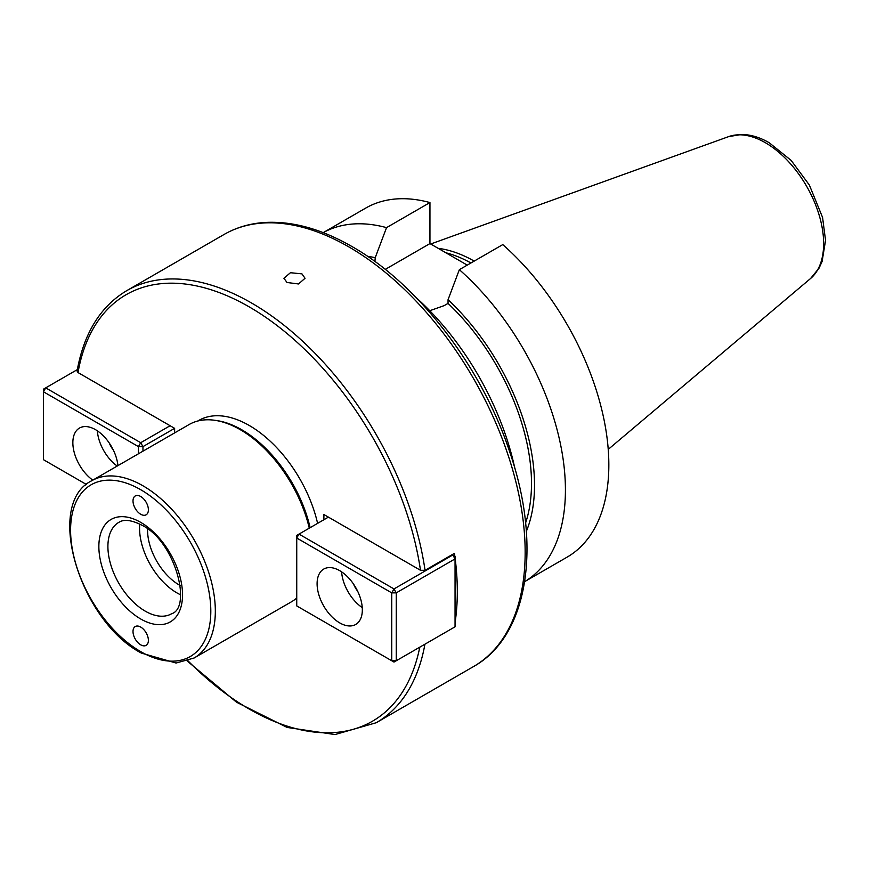 <?xml version="1.0" encoding="UTF-8"?>
<svg xmlns="http://www.w3.org/2000/svg" width="869" height="869" viewBox="0 0 869 869"><rect width="100%" height="100%" fill="white"/><g stroke="black" fill="none" stroke-linecap="round" stroke-linejoin="round"><path stroke-width="1.3" d="M287.02 282.49L283.924 278.276L290.442 272.714L301.945 273.876L305.041 278.276L298.523 283.967L287.02 282.49M140.702 496.503A10.873 6.279 -120 0 0 135.26 495.96A10.873 6.279 -120 0 0 133.598 504.672A10.873 6.279 -120 0 0 140.702 514.252A10.873 6.279 -120 0 0 146.133 514.796A10.873 6.279 -120 0 0 147.806 506.084A10.873 6.279 -120 0 0 140.702 496.503M140.702 627.07A10.873 6.279 -120 0 0 135.26 626.527A10.873 6.279 -120 0 0 133.598 635.25A10.873 6.279 -120 0 0 140.702 644.831A10.873 6.279 -120 0 0 146.133 645.363A10.873 6.279 -120 0 0 147.806 636.651A10.873 6.279 -120 0 0 140.702 627.07M139.746 524.05A52.77 30.469 -120 0 0 176.885 592.864A52.77 30.469 -120 0 0 180.589 594.787M147.578 528.971A44.775 25.853 -120 0 0 179.22 584.978A44.775 25.853 -120 0 0 180.252 585.554M91.788 480.72A102.346 59.092 60 0 1 142.961 485.793A102.346 59.092 60 0 1 209.82 575.984A102.346 59.092 60 0 1 194.135 657.996L176.07 663.036L141.365 653.086C79.829 620.998 44.145 503.759 91.788 480.72L189.029 424.583A102.346 59.092 60 0 1 214.382 420.238A102.346 59.092 60 0 1 240.202 429.644A102.346 59.092 60 0 1 309.277 528.167M296.742 598.013A102.346 59.092 60 0 1 291.376 601.848L194.135 657.996M214.382 420.238L216.272 420.498A101.065 58.353 60 0 1 241.778 429.786A101.065 58.353 60 0 1 310.124 527.679M197.741 421.031L198.719 420.466A101.065 58.353 60 0 1 249.251 425.473A101.065 58.353 60 0 1 317.609 523.366M323.887 519.738L323.887 514.513L420.487 570.292L425.05 570.314L454.454 553.336A249.468 144.037 -120 0 1 454.845 556.182M455.052 622.758A249.468 144.037 -120 0 0 455.052 557.735M438.182 248.338A142.255 82.131 60 0 1 474.213 261.102M416.218 297.665A201.499 116.337 60 0 1 514.882 468.554M425.05 570.314A249.468 144.037 60 0 0 251.51 302.988A249.468 144.037 60 0 0 126.776 290.637C100.478 306.344 83.902 333.153 77.069 371.041L78.014 372.562A246.275 142.19 60 0 1 249.251 306.909A246.275 142.19 60 0 1 420.487 570.292M502.771 244.602A201.499 116.337 60 0 1 603.922 419.216A201.499 116.337 60 0 1 567.109 557.138L524.68 581.633A201.499 116.337 60 0 0 459.353 269.672L502.771 244.602M467.25 265.121L429.949 243.581L385.239 269.401M429.753 310.722L444.2 305.616L448.046 303.4L448.046 299.729A173.8 100.337 60 0 1 526.342 531.372M448.046 299.729L459.353 269.672M448.046 303.4A169.509 97.871 60 0 1 525.593 522.932M429.949 202.564L386.531 227.635A201.499 116.337 60 0 0 323.203 232.642L365.61 208.147A201.499 116.337 60 0 1 429.949 202.564L429.949 243.581M367.554 256.333A173.8 100.337 60 0 1 375.223 257.691L374.93 261.526M386.531 227.635L375.223 257.691M374.485 261.2A169.509 97.871 60 0 1 375.223 261.352M174.626 432.903L174.626 428.341L78.014 372.562M362.33 609.832A31.979 18.466 -120 0 0 348.371 577.646A31.979 18.466 -120 0 0 323.724 569.076A31.979 18.466 -120 0 0 317.098 583.718A31.979 18.466 -120 0 0 331.056 615.904A31.979 18.466 -120 0 0 355.703 624.474A31.979 18.466 -120 0 0 362.33 609.832M396.253 660.755L455.052 626.81L455.052 558.908L396.253 592.864L396.253 660.755L391.734 660.755L391.734 592.864L296.742 538.02L296.742 605.921L393.994 662.059L396.253 660.755M328.406 517.131L299.001 534.098L393.994 588.943L452.792 554.998L452.184 554.65M353.564 584.12A17.586 10.156 -120 0 0 357.593 591.116M341.604 571.845A31.979 18.466 -120 0 0 362.254 607.605M296.742 538.02L299.001 534.098L296.742 535.413L296.742 538.02M393.994 588.943L391.734 592.864L396.253 592.864L393.994 588.943M452.792 554.998L455.052 558.908L455.052 556.301L452.792 554.998M117.923 465.632A31.979 18.466 -120 0 0 102.868 435.358A31.979 18.466 -120 0 0 79.47 428.059A31.979 18.466 -120 0 0 72.855 442.701A31.979 18.466 -120 0 0 92.787 480.144M97.35 430.828A31.979 18.466 -120 0 0 117.206 466.045M109.309 443.103A17.586 10.156 -120 0 0 113.35 450.099M77.319 369.618L45.709 387.867L140.702 442.701L170.096 425.734M174.626 428.341L142.961 446.623L142.961 451.174M138.432 453.792L138.432 446.623L43.45 391.778L43.45 459.679L86.433 484.489M138.432 446.623L142.961 446.623L140.702 442.701L138.432 446.623M43.45 391.778L45.709 387.867L43.45 389.171L43.45 391.778M145.221 611.135A52.77 30.469 -120 0 0 171.606 613.753C192.147 607.692 175.397 541.474 142.027 525.278C126.277 517.229 120.585 521.378 118.836 522.345A52.77 30.469 -120 0 0 110.743 564.633A52.77 30.469 -120 0 0 145.221 611.135M140.702 522.356A59.168 34.163 60 0 1 182.533 594.82A59.168 34.163 60 0 1 140.702 618.978A59.168 34.163 60 0 1 98.86 546.503A59.168 34.163 60 0 1 140.702 522.356M224.028 234.489C236.466 227.352 250.272 223.333 265.469 222.431C292.82 221.063 321.649 229.101 351.956 246.524C418.489 284.152 482.338 367.728 510.081 452.988C541.984 546.449 528.156 636.227 473.496 666.588A249.468 144.037 -120 0 0 511.732 466.686A249.468 144.037 -120 0 0 348.762 246.85A249.468 144.037 -120 0 0 224.028 234.489L126.776 290.637M140.702 489.703A99.153 57.245 60 0 1 210.809 611.135A99.153 57.245 60 0 1 140.702 651.62A99.153 57.245 60 0 1 70.585 530.188A99.153 57.245 60 0 1 140.702 489.703M424.919 644.211A249.468 144.037 60 0 1 376.244 722.736L473.496 666.588M445.862 252.77A140.724 81.251 60 0 1 470.944 262.981M810.614 278.471L819.065 268.13L822.074 261.569L825.55 240.431L822.563 217.413L809.354 185.032L791.148 160.407L769.228 142.755C760.071 137.421 750.957 134.652 741.887 134.445L728.7 136.596A82.359 47.545 60 0 1 765.415 142.744A82.359 47.545 60 0 1 817.99 211.439A82.359 47.545 60 0 1 810.614 278.471L608.235 449.382M419.781 647.177A246.275 142.19 60 0 1 187.965 660.82M728.7 136.596L430.676 244.004M85.336 483.859L85.694 485.141M187.259 661.059L236.542 702.228L287.118 727.44L334.989 734.555L376.244 722.736"/></g></svg>
